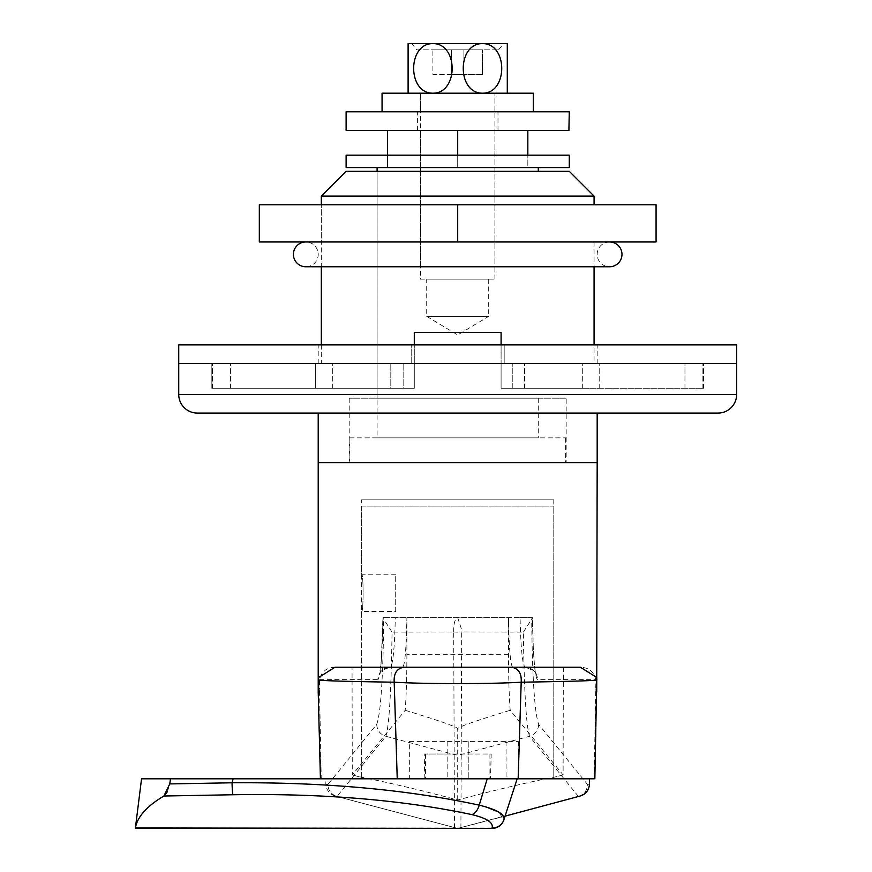 <?xml version="1.0" encoding="UTF-8"?>
<svg xmlns="http://www.w3.org/2000/svg" width="872" height="872" viewBox="0 0 872 872"><rect width="100%" height="100%" fill="white"/><g stroke="black" fill="none" stroke-linecap="round" stroke-linejoin="round"><path stroke-width="0.65" stroke-dasharray="4.36 3.27" d="M488.691 279.16L488.691 316.362L426.702 316.362L457.702 334.979L488.691 316.362L426.702 316.362L426.702 279.16L488.691 279.16L426.702 279.16M420.5 279.16L494.893 279.16L420.5 279.16L420.5 130.386L494.893 130.386L420.5 130.386M494.893 279.16L494.893 130.386M553.785 499.852L553.785 778.805L361.608 778.805L553.785 778.805L361.608 778.805L553.785 778.805L553.785 506.054L361.608 506.054L361.608 574.234C363.58 573.078 363.58 612.569 361.608 611.436C363.58 612.591 363.58 573.089 361.608 574.234L395.703 574.234L395.703 611.436L361.608 611.436L361.608 778.805L361.608 499.852L553.785 499.852L361.608 499.852M490.555 778.805L424.838 778.805L490.555 778.805L491.198 754.008L424.195 754.008L491.198 754.008M424.838 778.805L424.195 754.008M538.286 167.577L377.107 167.577L538.286 167.577M377.107 398.188L538.286 398.188L377.107 398.188L377.107 171.304L377.107 437.864L538.286 437.864L377.107 437.864M538.286 398.188L538.286 437.864M349.836 437.864L565.557 437.864L349.836 437.864L349.836 462.651L565.557 462.651L349.836 462.651M565.557 437.864L565.557 462.651M318.596 677.522L318.509 684.324M580.381 667.222L511.679 667.222M511.428 667.222L403.965 667.222M596.884 684.324L596.797 677.511M527.833 167.577L387.56 167.577L527.833 167.577L527.833 155.183L527.833 167.577M512.638 667.222C510.469 664.878 509.095 648.343 508.496 617.638L395.299 617.638C394.591 648.343 392.934 664.878 390.329 667.222L580.207 667.222L390.329 667.222A12.393 12.372 -90 0 0 377.958 679.626C380.639 676.53 382.307 655.864 382.961 617.638L383.713 619.229C383.048 678.612 380.715 713.656 376.704 724.381L327.839 784.517C328.243 790.533 331.284 794.523 336.963 796.485L385.871 736.295L454.486 754.585A12.393 12.339 180 0 0 460.907 754.585L529.522 736.295L578.43 796.485L457.702 828.4L337.039 796.507M327.839 784.517L325.845 783.983L325.834 778.805L594.159 778.805L595.892 679.626C593.908 671.625 588.676 667.494 580.207 667.222M578.43 796.485C584.109 794.523 587.15 790.533 587.554 784.517L538.689 724.381C534.678 713.547 532.334 678.503 531.68 619.229L532.127 617.638L383.266 617.638L532.432 617.638C533.086 655.864 534.754 676.53 537.435 679.626L595.892 679.626M595.892 689.218L595.892 692.019L597.178 692.019M594.159 778.805L594.857 778.805M318.215 692.019L319.501 692.019L318.683 692.019L319.501 692.019L319.501 689.218L321.234 778.805L515.33 778.805M320.427 778.805L325.834 778.805M335.186 667.222C326.749 667.472 321.517 671.604 319.501 679.626L319.501 689.218M563.356 667.222L563.105 774.925L510.196 710.288C509.095 695.3 508.529 676.77 508.496 654.709L508.496 617.638L520.094 617.638C520.802 648.343 522.459 664.878 525.064 667.222A12.393 12.372 -90 0 1 537.435 679.626M505.062 816.148L457.702 828.4L335.393 796.071C329.638 794.348 326.455 790.326 325.845 783.983M508.496 654.709L406.897 654.709L406.897 617.638C406.298 648.343 404.924 664.878 402.755 667.222M376.704 724.381C377.107 730.387 380.159 734.355 385.86 736.295L385.86 736.295C389.174 726.125 391.234 691.398 392.04 632.124L453.691 632.004L454.486 827.975M453.691 632.015A12.393 2.093 180 0 0 461.691 632.015M460.907 827.975L461.702 631.938L523.353 632.124C524.159 691.311 526.208 726.038 529.533 736.295L529.522 736.295C535.234 734.355 538.286 730.387 538.689 724.381M520.094 617.638L532.465 617.638L533.283 647.068C533.49 654.774 534.907 671.266 535.822 674.209C537.217 672.595 533.642 670.263 525.064 667.222M395.299 617.638L382.928 617.638L381.26 660.823L379.571 674.209C382.045 673.642 374.742 672.334 390.329 667.222M406.897 654.709C406.864 676.77 406.298 695.3 405.197 710.288L352.288 774.925L352.037 667.222M352.288 774.925L358.49 776.581C388.247 782.457 421.318 790.261 457.702 800.006C494.075 790.261 527.146 782.457 556.914 776.581L563.105 774.925M358.49 776.581L352.604 775.012M562.789 775.012L556.914 776.581M457.702 800.006L457.702 728.709C458.192 726.954 475.698 720.806 510.196 710.288M405.197 710.288C439.706 720.806 457.201 726.954 457.702 728.709M392.04 632.124L383.713 619.229M453.691 632.004C453.571 623.513 454.912 618.717 457.713 617.638L461.757 630.031L461.702 631.938M523.353 632.124L531.68 619.229M318.215 462.651L597.178 462.651L318.215 462.651M457.702 130.386L387.56 130.386L527.833 130.386L457.702 130.386L457.702 167.577L387.56 167.577L457.702 167.577L457.702 155.183L457.702 167.577L457.702 155.183L527.833 155.183L387.56 155.183L387.56 167.577L387.56 155.183L457.702 155.183M457.702 754.008L425.46 754.008L457.702 754.008M457.702 778.805L425.46 778.805L457.702 778.805M233.14 778.805L487.241 778.805L479.219 805.15C407.616 789.607 325.223 782.151 232.061 782.784L169.768 783.917L170.487 778.805L233.14 778.805L232.061 782.784A12.393 0.839 -91 0 0 232.9 794.752C322.836 793.269 402.483 799.875 471.839 814.601C486.87 818.198 493.617 822.656 492.081 827.975L492.081 828.4M141.547 778.805L170.487 778.805M515.646 778.805L487.241 778.805M232.9 794.752L163.903 796.016C146.801 806.186 137.307 816.835 135.411 827.975L492.081 827.975A12.393 11.935 18 0 0 503.874 819.822L498.762 812.094M486.053 806.938L479.219 805.15A12.393 7.772 -77.5 0 1 471.839 814.601M167.391 791.722L169.768 783.917M566.179 398.188L349.214 398.188L566.179 398.188L566.179 462.651L349.214 462.651L566.179 462.651M349.214 398.188L349.214 462.651M211.841 363.471L501.095 363.471L211.841 363.471L230.437 363.471L211.841 363.471L211.841 388.269L212.495 388.269L211.841 388.269L211.841 363.471M211.841 388.269L403.147 388.269L211.841 388.269M321.321 241.969L594.072 241.969L321.321 241.969L321.321 204.778L321.321 266.767M321.321 344.876L321.321 363.471L332.701 363.471L321.321 363.471M512.245 363.471L403.147 363.471L524.584 363.471L403.147 363.471L512.245 363.471L512.245 388.269L582.692 388.269L501.095 388.269L501.095 363.471L501.095 388.269L703.551 388.269L501.095 388.269L501.095 363.471L501.095 388.269L512.245 388.269L512.245 363.471M594.072 363.471L703.551 363.471L524.584 363.471L703.551 363.471L582.692 363.471L594.072 363.471L594.072 344.876M594.072 241.969L594.072 266.767M597.178 413.066L318.215 413.066L597.178 413.066M538.286 171.304L377.107 171.304L538.286 171.304M178.738 344.876L504.19 344.876L504.19 363.471L178.738 363.471L736.655 363.471L318.215 363.471L504.19 363.471L504.19 344.876L457.702 344.876L736.655 344.876M315.664 363.471L230.437 363.471L332.701 363.471L315.664 363.471L315.664 388.269L315.664 363.471M197.334 413.066L718.059 413.066M321.321 196.102L594.072 196.102M569.274 171.304L346.119 171.304M390.809 388.269L212.495 388.269L414.298 388.269L414.298 363.471L414.298 388.269L390.809 388.269L390.809 363.471L390.809 388.269M403.147 388.269L414.298 388.269L414.298 363.471L414.298 388.269L403.147 388.269L403.147 363.471L403.147 388.269M501.095 344.876L501.095 363.471L501.095 332.472L414.298 332.472L414.298 363.471L414.298 344.876M501.095 332.472L414.298 332.472L501.095 332.472M504.19 344.876L597.178 344.876L504.19 344.876L504.19 363.471L504.19 344.876M411.203 363.471L411.203 344.876L411.203 363.471M594.072 204.778L321.321 204.778L594.072 204.778M259.322 241.969L259.322 204.778L457.702 204.778L457.702 241.969L259.322 241.969M457.702 241.969L656.071 241.969L656.071 204.778L457.702 204.778M346.119 167.577L569.274 167.577M346.119 155.183L569.274 155.183M417.535 111.79L497.988 111.79L417.535 111.79M417.535 130.386L497.988 130.386L417.535 130.386M346.119 130.386L569.274 130.386M346.119 111.79L569.274 111.79M609.572 241.969A12.393 12.393 0 0 0 597.178 254.362A12.393 12.393 0 0 0 609.572 266.767L305.821 266.767A12.393 12.393 0 0 0 318.215 254.362A12.393 12.393 0 0 0 305.821 241.969L609.572 241.969L305.821 241.969M395.703 611.436L395.703 574.234M409.35 741.614L518.448 741.614L409.35 741.614L409.35 778.805L506.054 778.805L409.35 778.805M447.162 741.614L447.162 778.805L518.448 778.805L396.945 778.805L447.162 778.805L447.162 741.614M506.054 741.614L506.054 778.805M468.231 741.614L468.231 778.805L468.231 741.614M518.448 741.614L518.448 778.805M361.608 506.054L553.785 506.054M416.783 49.802L498.61 49.802L416.783 49.802L411.737 43.6M507.286 93.195L482.488 93.195L507.286 93.195L507.286 43.6L408.107 43.6L408.107 93.195L482.488 93.195C508.213 93.424 508.093 43.251 482.488 43.6C456.797 43.36 456.863 93.5 482.488 93.195L432.904 93.195C458.596 93.435 458.53 43.295 432.904 43.6C407.18 43.371 407.3 93.544 432.904 93.195L408.107 93.195M498.61 49.802L503.656 43.6M463.893 49.802L482.488 49.802L451.5 49.802L463.893 49.802L463.893 74.6L463.893 49.802L463.893 74.6L451.5 74.6L463.893 74.6L463.893 49.802M432.904 49.802L451.5 49.802L432.904 49.802L432.904 74.6L451.5 74.6L451.5 49.802L451.5 74.6L432.904 74.6L432.904 49.802M420.5 93.195L494.893 93.195L420.5 93.195L494.893 93.195L420.5 93.195L420.5 266.767L494.893 266.767L494.893 93.195L494.893 111.79L420.5 111.79L420.5 93.195M494.893 266.767L420.5 266.767M451.5 74.6L451.5 49.802L451.5 74.6M482.488 74.6L463.893 74.6L482.488 74.6L482.488 49.802L482.488 74.6M420.5 111.79L494.893 111.79M533.326 111.79L382.067 111.79L533.326 111.79M382.067 93.195L533.326 93.195M589.548 783.983L587.554 784.517M319.501 679.626L377.958 679.626M212.495 388.269L212.495 363.471L212.495 388.269M230.437 388.269L230.437 363.471L230.437 388.269M332.701 388.269L332.701 363.471L332.701 388.269M582.692 388.269L582.692 363.471L582.692 388.269M736.655 394.471L178.738 394.471M599.74 388.269L599.74 363.471L599.74 388.269M684.956 388.269L684.956 363.471L684.956 388.269M702.897 388.269L702.897 363.471L702.897 388.269M524.584 388.269L524.584 363.471L524.584 388.269M489.933 754.008L489.933 778.805M425.46 754.008L425.46 778.805M703.551 388.269L703.551 363.471L703.551 388.269M318.215 363.471L318.215 344.876M597.178 363.471L597.178 344.876M497.988 130.386L497.988 111.79M417.405 130.386L417.405 111.79M396.945 741.614L396.945 778.805"/><path stroke-width="1.31" d="M377.107 167.577L377.107 171.304M538.286 167.577L538.286 171.304M597.178 413.066L597.178 462.651L318.215 462.651L318.215 692.019L320.427 778.805M335.012 667.222L403.965 667.222L335.012 667.222L318.596 677.522L318.683 692.019M511.679 667.222L580.381 667.222L596.797 677.511L594.857 778.805M318.215 413.066L318.215 462.651L597.178 462.651L596.71 692.019M596.96 679.844C596.949 680.64 571.694 681.424 521.194 682.198C492.211 684.051 423.291 684.051 394.199 682.198C393.654 673.391 396.913 668.399 403.965 667.222L511.428 667.222C518.48 668.399 521.739 673.391 521.194 682.198L518.153 778.805L233.14 778.805L232.061 782.784C324.831 782.108 407.213 789.574 479.219 805.15C497.105 809.554 505.313 814.437 503.874 819.822A12.393 11.935 -162 0 1 492.081 827.975C493.617 822.656 486.87 818.198 471.839 814.601C402.33 799.875 322.684 793.258 232.9 794.752L163.903 796.016C146.801 806.186 137.307 816.835 135.411 827.975L492.081 828.4A12.393 12.393 0 0 0 503.874 819.822L517.161 778.805L515.646 778.805M589.57 778.805L589.548 783.983C588.927 790.326 585.755 794.359 580 796.071L505.062 816.148M594.159 778.805L518.153 778.805M397.24 778.805L394.199 682.198C343.786 681.435 318.531 680.651 318.433 679.844M527.833 130.386L527.833 155.183M387.56 130.386L387.56 155.183M457.702 130.386L457.702 155.183M163.903 796.016L169.768 783.917L170.487 778.805L141.547 778.805L135.345 828.4L492.081 828.4M170.487 778.805L233.14 778.805M515.33 778.805L517.161 778.805M498.762 812.094L486.053 806.938M163.914 796.016L167.391 791.722M321.321 196.102L346.119 171.304L569.274 171.304L594.072 196.102L321.321 196.102L321.321 204.778M718.059 413.066L197.334 413.066A18.595 18.595 0 0 1 178.738 394.471L736.655 394.471A18.595 18.595 0 0 1 718.059 413.066M321.321 266.767L321.321 344.876M594.072 196.102L594.072 204.778M594.072 266.767L594.072 344.876M736.655 394.471L736.655 363.471L178.738 363.471L178.738 394.471M414.298 344.876L414.298 332.472L501.095 332.472L501.095 344.876M736.655 363.471L178.738 363.471L178.738 344.876L736.655 344.876L736.655 363.471M457.702 241.969L259.322 241.969L259.322 204.778L656.071 204.778L656.071 241.969L457.702 241.969L457.702 204.778M378.797 167.577L346.119 167.577L346.119 155.183L569.274 155.183L569.274 167.577L378.797 167.577M568.904 130.386L346.119 130.386L346.119 111.79L569.274 111.79L568.904 130.386M305.821 241.969A12.393 12.393 0 0 0 293.417 254.362A12.393 12.393 0 0 0 305.821 266.767L609.572 266.767A12.393 12.393 0 0 0 621.976 254.362A12.393 12.393 0 0 0 609.572 241.969M503.656 43.6L482.488 43.6L503.656 43.6M408.107 93.195L408.107 43.6L507.286 43.6L507.286 93.195M482.488 93.195C456.797 93.435 456.863 43.295 482.488 43.6C508.213 43.371 508.093 93.544 482.488 93.195M432.904 43.6C458.596 43.36 458.53 93.5 432.904 93.195C407.18 93.424 407.3 43.251 432.904 43.6M533.326 111.79L533.326 93.195L382.067 93.195L382.067 111.79M169.768 783.917L232.061 782.784A12.393 0.839 89 0 0 232.9 794.752M487.241 778.805L479.219 805.15A12.393 7.772 102.4 0 1 471.839 814.601"/></g></svg>
